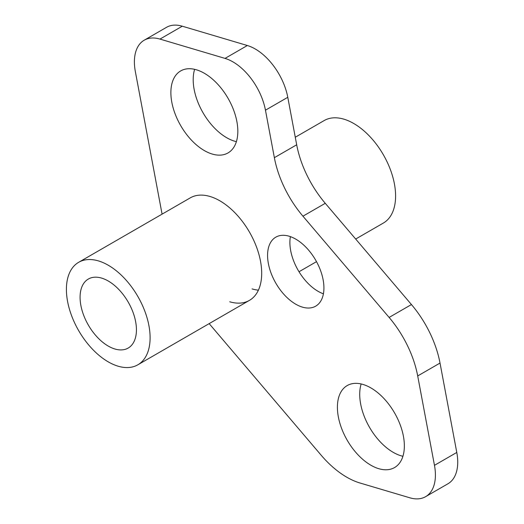 <?xml version="1.0" encoding="UTF-8"?>
<svg xmlns="http://www.w3.org/2000/svg" width="524" height="524" viewBox="0 0 524 524"><rect width="100%" height="100%" fill="white"/><g stroke="black" fill="none" stroke-linecap="round" stroke-linejoin="round"><path stroke-width="0.79" d="M108.258 265.229A59.179 34.165 60 0 1 146.917 317.38A59.179 34.165 60 0 1 137.845 364.802A59.179 34.165 60 0 1 108.258 361.868A59.179 34.165 60 0 1 69.594 309.723A59.179 34.165 60 0 1 78.665 262.301A59.179 34.165 60 0 1 108.258 265.229M295.274 137.242L324.159 120.566A59.179 34.165 60 0 1 353.746 123.5A59.179 34.165 60 0 1 392.411 175.645A59.179 34.165 60 0 1 383.339 223.067L355.678 239.036M108.258 346.082A39.844 23.004 60 0 1 82.222 310.974A39.844 23.004 60 0 1 88.333 279.043A39.844 23.004 60 0 1 108.258 281.015A39.844 23.004 60 0 1 134.288 316.129A39.844 23.004 60 0 1 128.177 348.06A39.844 23.004 60 0 1 108.258 346.082M402.91 456.28A47.343 27.333 60 0 1 401.096 455.801A47.343 27.333 60 0 1 368.87 426.189A47.343 27.333 60 0 1 361.16 383.961M378.78 468.692A47.343 27.333 60 0 1 341.694 428.645A47.343 27.333 60 0 1 347.209 385.566A47.343 27.333 60 0 1 362.975 384.439A47.343 27.333 60 0 1 400.067 424.486A47.343 27.333 60 0 1 394.552 467.565A47.343 27.333 60 0 1 378.78 468.692M78.665 262.301L190.251 197.876A59.179 34.165 60 0 1 209.967 196.467A59.179 34.165 60 0 1 256.328 246.522A59.179 34.165 60 0 1 249.431 300.376A59.179 34.165 60 0 1 229.722 301.778M323.413 293.807A39.844 23.004 60 0 1 290.401 236.632M302.394 307.116A39.844 23.004 60 0 1 271.183 273.417A39.844 23.004 60 0 1 275.827 237.156A39.844 23.004 60 0 1 289.097 236.206A39.844 23.004 60 0 1 320.315 269.912A39.844 23.004 60 0 1 315.671 306.173A39.844 23.004 60 0 1 302.394 307.116M236.383 141.644A47.343 27.333 60 0 1 234.569 141.172A47.343 27.333 60 0 1 202.343 111.553A47.343 27.333 60 0 1 194.633 69.332M212.253 154.056A47.343 27.333 60 0 1 175.167 114.009A47.343 27.333 60 0 1 180.682 70.93A47.343 27.333 60 0 1 196.448 69.803A47.343 27.333 60 0 1 233.54 109.85A47.343 27.333 60 0 1 228.025 152.929A47.343 27.333 60 0 1 212.253 154.056M182.287 26.2L159.971 39.084A47.343 27.333 -120 0 0 144.198 40.21L166.514 27.327A47.343 27.333 60 0 1 182.287 26.2L247.348 45.516A47.343 27.333 60 0 1 287.781 97.3L296.689 144.788A78.901 45.555 -120 0 0 325.266 203.305L411.445 304.549A78.901 45.555 60 0 1 440.022 363.06L456.784 452.448A47.343 27.333 60 0 1 447.928 483.79L425.606 496.673A47.343 27.333 -120 0 0 434.468 465.332L456.784 452.448M440.022 363.06L417.7 375.944L434.468 465.332M425.606 496.673A47.343 27.333 -120 0 1 409.84 497.8L359.968 482.997A78.901 45.555 -120 0 1 321.16 455.205L209.161 323.622M162.08 214.139L135.343 71.552A47.343 27.333 -120 0 1 144.198 40.21M159.971 39.084L225.032 58.4L247.348 45.516M287.781 97.3L265.458 110.184L274.366 157.672L296.689 144.788M325.266 203.305L302.944 216.189L389.122 317.433A78.901 45.555 -120 0 1 417.7 375.944M258.404 290.152A59.179 34.165 60 0 1 252.037 288.894M302.944 216.189A78.901 45.555 60 0 1 274.366 157.672M265.458 110.184A47.343 27.333 -120 0 0 225.032 58.4M411.445 304.549L389.122 317.433M137.845 364.802L249.431 300.376M299.014 271.746L316.509 261.653"/></g></svg>
